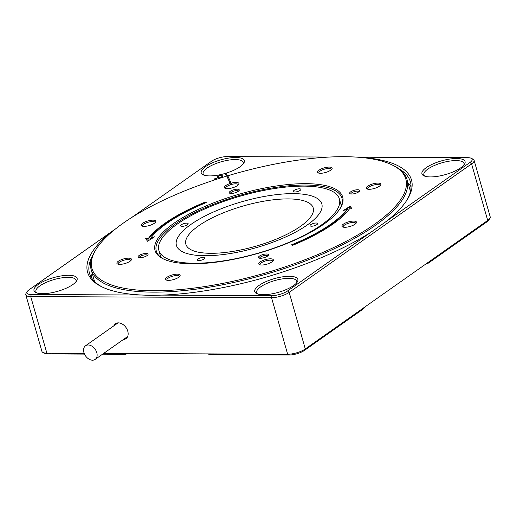 <?xml version="1.0" encoding="UTF-8"?>
<svg xmlns="http://www.w3.org/2000/svg" width="516" height="516" viewBox="0 0 516 516"><rect width="100%" height="100%" fill="white"/><g stroke="black" fill="none" stroke-linecap="round" stroke-linejoin="round"><path stroke-width="0.77" d="M144.119 226.369A7.559 2.406 164.1 0 1 141.894 225.995A7.559 2.406 164.1 0 1 143.945 222.486A7.559 2.406 164.1 0 1 152.929 220.158A7.559 2.406 164.1 0 1 155.593 222.093A7.559 2.406 164.1 0 1 144.119 226.369M155.084 222.693A6.514 2.077 -15.9 0 0 155.064 222.428A6.514 2.077 -15.9 0 0 152.594 221.538A6.514 2.077 -15.9 0 0 145.744 223.112A6.514 2.077 -15.9 0 0 142.526 226.002A6.514 2.077 -15.9 0 0 142.648 226.234M119.764 264.366A7.559 2.406 164.1 0 1 117.538 263.986A7.559 2.406 164.1 0 1 119.589 260.483A7.559 2.406 164.1 0 1 128.574 258.155A7.559 2.406 164.1 0 1 131.238 260.083A7.559 2.406 164.1 0 1 119.764 264.366M130.729 260.69A6.514 2.077 -15.9 0 0 130.709 260.425A6.514 2.077 -15.9 0 0 128.239 259.535A6.514 2.077 -15.9 0 0 121.389 261.109A6.514 2.077 -15.9 0 0 118.17 263.999A6.514 2.077 -15.9 0 0 118.293 264.231M168.448 280.375A7.559 2.406 164.1 0 1 166.229 279.995A7.559 2.406 164.1 0 1 168.28 276.486A7.559 2.406 164.1 0 1 177.265 274.164A7.559 2.406 164.1 0 1 179.929 276.092A7.559 2.406 164.1 0 1 168.448 280.375M179.42 276.692A6.514 2.077 -15.9 0 0 179.394 276.434A6.514 2.077 -15.9 0 0 176.93 275.538A6.514 2.077 -15.9 0 0 170.074 277.118A6.514 2.077 -15.9 0 0 166.862 280.001A6.514 2.077 -15.9 0 0 166.978 280.24M261.657 265.018A7.559 2.406 164.1 0 1 259.438 264.637A7.559 2.406 164.1 0 1 261.489 261.135A7.559 2.406 164.1 0 1 270.474 258.806A7.559 2.406 164.1 0 1 273.138 260.735A7.559 2.406 164.1 0 1 261.657 265.018M272.629 261.341A6.514 2.077 -15.9 0 0 272.603 261.077A6.514 2.077 -15.9 0 0 270.139 260.187A6.514 2.077 -15.9 0 0 263.283 261.76A6.514 2.077 -15.9 0 0 260.07 264.65A6.514 2.077 -15.9 0 0 260.187 264.882M344.785 227.292A7.559 2.406 164.1 0 1 342.566 226.917A7.559 2.406 164.1 0 1 344.617 223.409A7.559 2.406 164.1 0 1 353.602 221.08A7.559 2.406 164.1 0 1 356.266 223.015A7.559 2.406 164.1 0 1 344.785 227.292M355.756 223.615A6.514 2.077 -15.9 0 0 355.737 223.351A6.514 2.077 -15.9 0 0 353.267 222.46A6.514 2.077 -15.9 0 0 346.41 224.034A6.514 2.077 -15.9 0 0 343.198 226.924A6.514 2.077 -15.9 0 0 343.321 227.156M369.14 189.301A7.559 2.406 164.1 0 1 366.921 188.921A7.559 2.406 164.1 0 1 368.972 185.412A7.559 2.406 164.1 0 1 377.957 183.09A7.559 2.406 164.1 0 1 380.621 185.018A7.559 2.406 164.1 0 1 369.14 189.301M380.111 185.618A6.514 2.077 -15.9 0 0 380.092 185.36A6.514 2.077 -15.9 0 0 377.622 184.47A6.514 2.077 -15.9 0 0 370.765 186.044A6.514 2.077 -15.9 0 0 367.553 188.927A6.514 2.077 -15.9 0 0 367.676 189.166M320.455 173.292A7.559 2.406 164.1 0 1 318.237 172.912A7.559 2.406 164.1 0 1 320.288 169.409A7.559 2.406 164.1 0 1 329.273 167.081A7.559 2.406 164.1 0 1 331.936 169.009A7.559 2.406 164.1 0 1 320.455 173.292M331.427 169.616A6.514 2.077 -15.9 0 0 331.401 169.351A6.514 2.077 -15.9 0 0 328.937 168.461A6.514 2.077 -15.9 0 0 322.081 170.035A6.514 2.077 -15.9 0 0 318.869 172.925A6.514 2.077 -15.9 0 0 318.985 173.157M231.22 193.468A5.212 1.658 164.1 0 1 229.691 193.21A5.212 1.658 164.1 0 1 231.104 190.791A5.212 1.658 164.1 0 1 237.302 189.185A5.212 1.658 164.1 0 1 239.134 190.514A5.212 1.658 164.1 0 1 231.22 193.468M238.547 191.139A4.173 1.329 -15.9 0 0 238.54 191.133A4.173 1.329 -15.9 0 0 236.967 190.565A4.173 1.329 -15.9 0 0 232.581 191.571A4.173 1.329 -15.9 0 0 230.523 193.416A4.173 1.329 -15.9 0 0 230.523 193.429M351.622 194.022A5.212 1.658 164.1 0 1 350.093 193.758A5.212 1.658 164.1 0 1 351.506 191.339A5.212 1.658 164.1 0 1 357.704 189.74A5.212 1.658 164.1 0 1 359.542 191.068A5.212 1.658 164.1 0 1 351.622 194.022M358.949 191.694A4.173 1.329 -15.9 0 0 358.949 191.688A4.173 1.329 -15.9 0 0 357.369 191.114A4.173 1.329 -15.9 0 0 352.983 192.126A4.173 1.329 -15.9 0 0 350.925 193.971A4.173 1.329 -15.9 0 0 350.925 193.977M140.017 257.716A5.212 1.658 164.1 0 1 138.488 257.458A5.212 1.658 164.1 0 1 139.9 255.039A5.212 1.658 164.1 0 1 146.099 253.433A5.212 1.658 164.1 0 1 147.931 254.762A5.212 1.658 164.1 0 1 140.017 257.716M147.337 255.388A4.173 1.329 -15.9 0 0 147.337 255.381A4.173 1.329 -15.9 0 0 145.757 254.814A4.173 1.329 -15.9 0 0 141.371 255.82A4.173 1.329 -15.9 0 0 139.314 257.665A4.173 1.329 -15.9 0 0 139.32 257.678M260.419 258.271A5.212 1.658 164.1 0 1 258.89 258.006A5.212 1.658 164.1 0 1 260.303 255.588A5.212 1.658 164.1 0 1 266.501 253.988A5.212 1.658 164.1 0 1 268.333 255.317A5.212 1.658 164.1 0 1 260.419 258.271M267.746 255.942A4.173 1.329 -15.9 0 0 267.74 255.936A4.173 1.329 -15.9 0 0 266.159 255.362A4.173 1.329 -15.9 0 0 261.773 256.375A4.173 1.329 -15.9 0 0 259.716 258.219A4.173 1.329 -15.9 0 0 259.722 258.226M191.978 263.799A97.55 31.044 164.1 0 1 163.34 258.922A97.55 31.044 164.1 0 1 189.798 213.676A97.55 31.044 164.1 0 1 305.743 183.657A97.55 31.044 164.1 0 1 340.089 208.574A97.55 31.044 164.1 0 1 191.978 263.799M339.728 209.135A96.505 30.715 -15.9 0 0 341.947 198.241A96.505 30.715 -15.9 0 0 305.401 185.038A96.505 30.715 -15.9 0 0 203.923 208.341A96.505 30.715 -15.9 0 0 156.316 251.118A96.505 30.715 -15.9 0 0 163.946 259.206M238.218 184.967A6.514 2.077 -15.9 0 0 238.192 184.709A6.514 2.077 -15.9 0 0 235.728 183.819A6.514 2.077 -15.9 0 0 228.872 185.392A6.514 2.077 -15.9 0 0 225.66 188.275A6.514 2.077 -15.9 0 0 225.776 188.514M410.439 191.584A164.236 52.271 -15.9 0 0 410.194 190.617L407.079 179.684A164.236 52.271 164.1 0 1 326.067 252.472A164.236 52.271 164.1 0 1 153.368 292.14A164.236 52.271 164.1 0 1 91.177 269.668A164.236 52.271 164.1 0 1 95.537 250.183L96.24 249.073A163.191 51.935 -15.9 0 0 153.704 290.76A163.191 51.935 -15.9 0 0 347.661 240.54A163.191 51.935 -15.9 0 0 391.921 164.843A163.191 51.935 -15.9 0 0 344.017 156.696A163.191 51.935 -15.9 0 0 227.82 175.769L231.362 183.812L227.885 176.091A163.714 52.103 -15.9 0 0 226.956 176.369M391.921 164.843L393.108 165.417A164.236 52.271 164.1 0 1 407.079 179.684M231.155 183.18A7.559 2.406 164.1 0 1 236.064 182.438A7.559 2.406 164.1 0 1 238.727 184.367A7.559 2.406 164.1 0 1 227.246 188.65A7.559 2.406 164.1 0 1 225.028 188.269A7.559 2.406 164.1 0 1 230.162 183.483L230.362 184.109A7.037 2.238 164.1 0 1 231.362 183.812M347.184 209.077A106.522 33.901 -15.9 0 1 291.482 244.855L292.527 245.371A109.128 34.733 -15.9 0 0 349.564 208.754L352.144 208.974L350.164 206.2L343.14 210.663L347.184 209.077L347.32 209.554A106.522 33.901 -15.9 0 1 292.069 245.145M148.15 238.702L148.286 239.179A109.128 34.733 -15.9 0 1 205.329 202.556L205.194 202.085A109.128 34.733 -15.9 0 0 148.15 238.702L145.577 238.476L147.557 241.249L154.581 236.792L150.537 238.373L150.672 238.85L152.407 238.173M205.194 202.085L206.239 202.601A106.522 33.901 -15.9 0 0 150.537 238.373M230.162 183.483L226.821 176.072A163.191 51.935 -15.9 0 0 96.24 249.073M227.885 176.091L227.82 175.769M91.177 269.668L94.293 280.607A164.236 52.271 -15.9 0 0 94.596 281.555M205.329 202.556L205.787 202.782M148.286 239.179L145.925 238.972M351.925 208.954L350.3 206.677L345.449 209.76M350.3 206.677L350.164 206.2M190.475 224.737A75.6 24.058 -15.9 0 0 176.42 245.39A75.6 24.058 -15.9 0 0 229.401 253.672A75.6 24.058 -15.9 0 0 307.788 224.615A75.6 24.058 -15.9 0 0 321.836 203.968A75.6 24.058 -15.9 0 0 268.862 195.68A75.6 24.058 -15.9 0 0 190.475 224.737M181.368 224.75A3.909 1.245 -15.9 0 0 180.645 225.815A3.909 1.245 -15.9 0 0 183.386 226.247A3.909 1.245 -15.9 0 0 187.437 224.744A3.909 1.245 -15.9 0 0 188.166 223.673A3.909 1.245 -15.9 0 0 185.425 223.247A3.909 1.245 -15.9 0 0 181.368 224.75M310.825 224.615A3.909 1.245 -15.9 0 0 310.097 225.679A3.909 1.245 -15.9 0 0 312.838 226.111A3.909 1.245 -15.9 0 0 316.889 224.608A3.909 1.245 -15.9 0 0 317.617 223.538A3.909 1.245 -15.9 0 0 314.876 223.112A3.909 1.245 -15.9 0 0 310.825 224.615M198.138 258.948A3.909 1.245 -15.9 0 0 197.409 260.012A3.909 1.245 -15.9 0 0 200.15 260.445A3.909 1.245 -15.9 0 0 204.207 258.942A3.909 1.245 -15.9 0 0 204.929 257.871A3.909 1.245 -15.9 0 0 202.188 257.445A3.909 1.245 -15.9 0 0 198.138 258.948M294.055 190.41A3.909 1.245 -15.9 0 0 293.333 191.481A3.909 1.245 -15.9 0 0 296.068 191.907A3.909 1.245 -15.9 0 0 300.125 190.404A3.909 1.245 -15.9 0 0 300.854 189.34A3.909 1.245 -15.9 0 0 298.113 188.908A3.909 1.245 -15.9 0 0 294.055 190.41M321.945 224.602A93.847 29.87 -15.9 0 0 339.386 198.97A93.847 29.87 -15.9 0 0 273.622 188.682A93.847 29.87 -15.9 0 0 176.311 224.757A93.847 29.87 -15.9 0 0 158.87 250.389A93.847 29.87 -15.9 0 0 224.641 260.677A93.847 29.87 -15.9 0 0 321.945 224.602M96.776 352.622A8.34 5.85 -125.2 0 0 85.546 345.772A8.34 5.85 -125.2 0 0 83.927 352.563A8.34 5.85 -125.2 0 0 95.157 359.407A8.34 5.85 -125.2 0 0 96.776 352.622M289.373 276.299A22.42 7.134 164.1 0 1 297.268 282.02A22.42 7.134 164.1 0 1 263.231 294.713A22.42 7.134 164.1 0 1 256.645 293.591A22.42 7.134 164.1 0 1 262.728 283.194A22.42 7.134 164.1 0 1 289.373 276.299M296.629 282.891A20.853 6.637 -15.9 0 0 296.764 281.22A20.853 6.637 -15.9 0 0 288.87 278.363A20.853 6.637 -15.9 0 0 266.94 283.4A20.853 6.637 -15.9 0 0 256.652 292.643A20.853 6.637 -15.9 0 0 257.652 293.991M68.634 275.28A22.42 7.134 164.1 0 1 76.529 281.007A22.42 7.134 164.1 0 1 42.493 293.701A22.42 7.134 164.1 0 1 35.907 292.578A22.42 7.134 164.1 0 1 41.989 282.181A22.42 7.134 164.1 0 1 68.634 275.28M75.891 281.878A20.853 6.637 -15.9 0 0 76.026 280.201A20.853 6.637 -15.9 0 0 68.131 277.35A20.853 6.637 -15.9 0 0 46.201 282.387A20.853 6.637 -15.9 0 0 35.914 291.63A20.853 6.637 -15.9 0 0 36.913 292.978M456.583 158.509A22.42 7.134 164.1 0 1 464.477 164.236A22.42 7.134 164.1 0 1 430.441 176.924A22.42 7.134 164.1 0 1 423.855 175.808A22.42 7.134 164.1 0 1 429.938 165.404A22.42 7.134 164.1 0 1 456.583 158.509M463.832 165.101A20.853 6.637 -15.9 0 0 463.974 163.43A20.853 6.637 -15.9 0 0 456.08 160.573A20.853 6.637 -15.9 0 0 434.15 165.61A20.853 6.637 -15.9 0 0 423.862 174.853A20.853 6.637 -15.9 0 0 424.862 176.201M406.485 200.788A166.842 53.096 -15.9 0 0 410.401 181.819A166.842 53.096 -15.9 0 0 398.288 168.41M411.058 186.773A166.842 53.096 -15.9 0 0 408.04 183.051M243.094 164.088A20.853 6.637 -15.9 0 0 243.236 162.417A20.853 6.637 -15.9 0 0 235.341 159.56A20.853 6.637 -15.9 0 0 213.411 164.598A20.853 6.637 -15.9 0 0 203.123 173.84A20.853 6.637 -15.9 0 0 204.123 175.188M210.928 253.304A66.216 21.072 -15.9 0 0 280.556 237.308A66.216 21.072 -15.9 0 0 313.218 207.961A66.216 21.072 -15.9 0 0 288.147 198.905A66.216 21.072 -15.9 0 0 218.52 214.895A66.216 21.072 -15.9 0 0 185.857 244.242A66.216 21.072 -15.9 0 0 210.928 253.304M226.472 176.175L225.234 173.421A22.42 7.134 164.1 0 1 209.702 175.911A22.42 7.134 164.1 0 1 203.117 174.789A22.42 7.134 164.1 0 1 209.199 164.391A22.42 7.134 164.1 0 1 235.844 157.496A22.42 7.134 164.1 0 1 243.739 163.217A22.42 7.134 164.1 0 1 226.227 173.118L226.298 173.44A21.898 6.966 164.1 0 1 225.369 173.718M357.633 157.193A168.403 53.593 164.1 0 1 407.027 199.95A168.403 53.593 164.1 0 1 386.49 221.261L469.973 162.45A11.468 3.651 -15.9 0 0 471.198 158.27A11.468 3.651 -15.9 0 0 467.831 157.696L357.627 157.193M371.049 232.135A168.403 53.593 164.1 0 1 161.837 295.113L272.048 295.616A11.468 3.651 -15.9 0 0 287.567 290.947L386.49 221.261M161.837 295.113L151.562 295.41L141.449 295.017A168.403 53.593 164.1 0 1 101.904 286.864A168.403 53.593 164.1 0 1 112.585 230.949L115.074 229.272M123.44 339.483A9.127 6.398 -125.2 0 0 126.007 338.631A9.127 6.398 -125.2 0 0 127.775 331.207A9.127 6.398 -125.2 0 0 115.5 323.713A9.127 6.398 -125.2 0 0 113.83 325.848M217.604 177.375C217.101 176.801 217.726 176.169 219.468 175.472C221.345 175.079 222.312 175.234 222.37 175.937C222.906 176.511 222.28 177.143 220.493 177.839C218.616 178.239 217.649 178.085 217.604 177.375L217.546 177.214M227.608 176.175L226.227 173.118M329.182 157.058L227.027 156.593A11.468 3.651 -15.9 0 0 211.508 161.263L131.361 217.72M215.585 179.323L213.946 179.297L215.191 178.459L216.817 178.459L215.585 179.323M92.712 255.452A166.842 53.096 -15.9 0 0 89.487 273.235A166.842 53.096 -15.9 0 0 102.807 287.296M207.09 353.886L287.657 354.253A13.035 4.147 -15.9 0 0 305.291 348.945L366.315 305.956L363.316 308.929L304.492 350.364A11.468 3.651 164.1 0 1 288.973 355.034L211.315 354.679L207.09 353.886L127.413 353.518L125.827 354.286L102.581 354.182M112.585 230.949L29.102 289.76A11.468 3.651 -15.9 0 0 27.2 291.579A11.468 3.651 -15.9 0 0 31.244 294.513L141.449 295.017M426.674 263.437L487.697 220.448A13.035 4.147 -15.9 0 0 489.852 218.378L488.8 220.048A11.468 3.651 164.1 0 1 486.898 221.867L428.074 263.308L426.674 263.437L366.315 305.956M471.198 158.27L472.978 159.128A13.035 4.147 164.1 0 1 474.088 160.263A13.035 4.147 164.1 0 1 471.585 163.882L289.173 292.379A13.035 4.147 164.1 0 1 271.539 297.687L30.734 296.577A13.035 4.147 164.1 0 1 25.8 294.797A13.035 4.147 164.1 0 1 26.148 293.249L27.2 291.579M25.8 294.797L41.912 351.364A13.035 4.147 -15.9 0 0 43.022 352.499A13.035 4.147 -15.9 0 0 46.846 353.144L84.179 353.318M103.677 353.408L127.413 353.518M84.501 354.099L48.169 353.931A11.468 3.651 164.1 0 1 44.802 353.357L43.022 352.499M489.852 218.378A13.035 4.147 -15.9 0 0 490.2 216.83L474.088 160.263M92.138 273.041A166.842 53.096 -15.9 0 0 91.538 277.795M227.537 176.195L226.298 173.44M217.649 177.459L218.216 176.569M220.474 177.846L220.422 177.665C221.757 177.098 222.183 176.588 221.693 176.143C221.699 175.556 220.983 175.395 219.539 175.653L219.468 175.472M221.345 175.692L222.467 176.343M221.912 177.227L221.693 176.143M219.539 175.653C218.242 176.22 217.829 176.724 218.287 177.169L218.771 178.104M218.423 177.646L218.287 177.169C218.262 177.762 218.977 177.923 220.422 177.665M216.481 178.936L215.191 178.459M215.249 178.588L214.398 179.187L215.52 179.194L216.385 178.594M288.973 355.034L287.657 354.253L271.539 297.687L272.048 295.616M31.244 294.513L30.734 296.577L46.846 353.144L48.169 353.931M287.567 290.947L289.173 292.379L305.291 348.945L304.492 350.364M486.898 221.867L487.697 220.448L471.585 163.882L469.973 162.45M339.386 198.97L341.347 205.852M158.87 250.389L160.837 257.271M118.067 322.861L85.546 345.772M127.678 336.503L95.157 359.407"/></g></svg>
